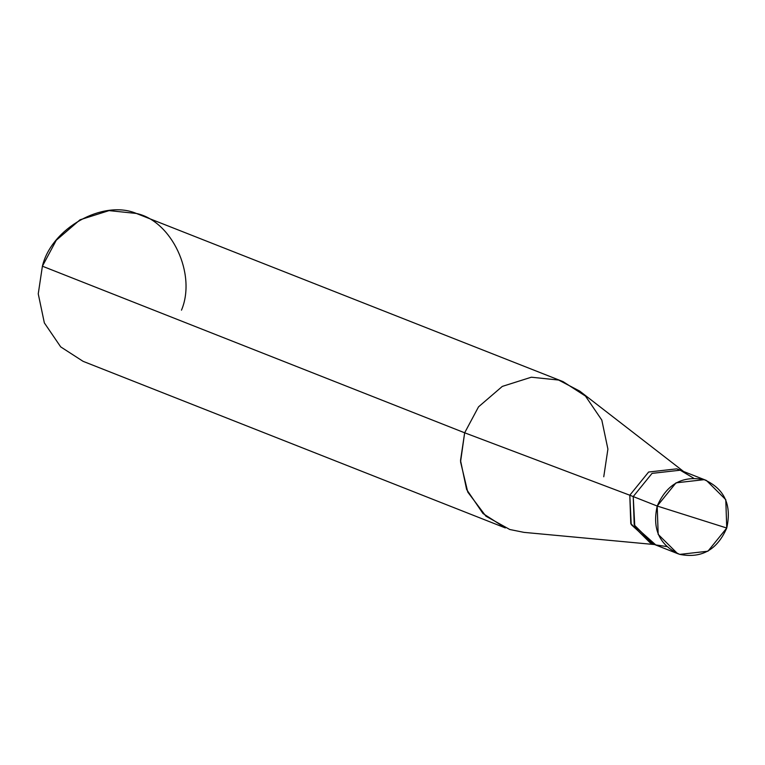 <?xml version="1.0" encoding="UTF-8"?>
<svg xmlns="http://www.w3.org/2000/svg" width="765" height="765" viewBox="0 0 765 765"><rect width="100%" height="100%" fill="white"/><g stroke="black" fill="none" stroke-linecap="round" stroke-linejoin="round"><path stroke-width="1.15" d="M693.482 478.087L680.209 470.207L652.048 473.372L633.229 496.571L657.202 506.038L726.75 528.022C717.178 549.853 701.515 558.641 679.769 554.386C659.573 545.388 652.048 529.265 657.202 506.038L658.177 534.381L677.551 553.602L679.769 554.386L707.931 551.221L726.75 528.022L657.202 506.038C666.784 484.207 682.437 475.409 704.192 479.665C724.379 488.672 731.904 504.785 726.75 528.022L725.775 499.669L706.411 480.449L704.192 479.665L676.021 482.839L657.202 506.038L633.229 496.571L634.778 526.215L655.787 544.929L666.487 546.516L655.787 544.929L634.778 526.215L633.229 496.571L652.048 473.372L680.209 470.207L682.428 470.991L680.209 470.207L652.048 473.372L633.229 496.571L634.204 524.924L653.568 544.144L634.204 524.924L633.229 496.571L652.048 473.372L680.209 470.207L693.482 478.087M677.551 553.602L650.145 542.796L630.781 523.576L629.796 495.223L633.229 496.571L629.796 495.223L631.221 524.58L651.876 543.418M654.63 544.565L523.987 532.373L509.786 529.504L485.899 516.174L467.769 492.077L460.559 461.85L464.661 432.799L629.796 495.223L648.624 472.024L676.786 468.849L706.411 480.449M680.697 470.36L676.786 468.849L648.624 472.024L629.796 495.223L464.661 432.799L460.52 460.463L466.621 489.495L482.973 513.497L505.349 527.936L83.079 361.329L60.703 346.889L44.351 322.897L38.25 293.856L42.4 266.201L464.661 432.799L478.536 406.837L502.309 386.401L531.321 377.212L558.632 380.052L579.727 391.106L683.489 471.412M603.757 476.767L607.907 449.103L601.806 420.071L585.455 396.069L563.069 381.63L558.632 380.052L531.321 377.212L502.309 386.401L478.536 406.837L464.661 432.799L42.4 266.201L56.275 240.239L80.038 219.794L109.051 210.614L136.371 213.454L563.069 381.63M181.487 310.16C196.682 274.176 171.867 220.989 136.371 213.454C103.055 199.235 51.37 228.247 42.4 266.201"/></g></svg>
